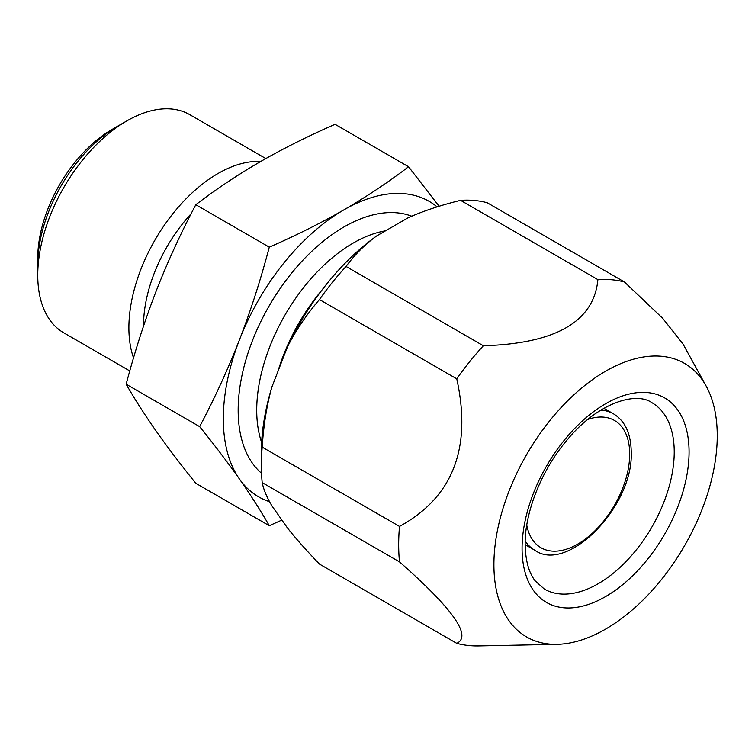 <?xml version="1.0" encoding="UTF-8"?>
<svg xmlns="http://www.w3.org/2000/svg" width="755" height="755" viewBox="0 0 755 755"><rect width="100%" height="100%" fill="white"/><g stroke="black" fill="none" stroke-linecap="round" stroke-linejoin="round"><path stroke-width="1.13" d="M706.161 386.088A157.927 91.176 -60 0 0 580.699 388.834A157.927 91.176 -60 0 0 493.912 564.655A157.927 91.176 120 0 0 557.067 644.336A157.927 91.176 120 0 0 717.25 435.711A157.927 91.176 -60 0 0 706.161 386.088L683.398 344.724M456.766 643.354L319.45 564.079C306.388 550.423 295.724 538.4 287.466 527.981L271.913 505.85C266.798 497.234 263.561 489.485 262.193 482.615A200.755 115.911 -60 0 1 261.353 465.363A200.755 115.911 -60 0 1 262.193 447.149L399.508 526.424A200.755 115.911 -60 0 0 398.678 544.638A200.755 115.911 120 0 0 399.508 561.89C453.019 608.974 472.101 636.125 456.766 643.354A200.755 115.911 120 0 0 478.963 645.931L557.067 644.336M262.193 482.615L399.508 561.89M262.193 447.149C263.57 425.159 266.808 405.095 271.913 386.966L287.466 346.885A185.013 106.814 -60 0 1 376.622 235.966L407.728 218.006C422.734 211.183 440.344 205.294 460.578 200.349A200.755 115.911 -60 0 1 487.173 202.727L624.489 282.011L662.73 318.365L683.058 344.101M261.353 465.363L261.353 452.5A185.013 106.814 -60 0 1 271.913 386.966M287.466 346.885C295.762 330.53 306.417 314.75 319.45 299.565A200.755 115.911 -60 0 1 346.054 266.468C354.652 254.756 364.844 244.592 376.622 235.966M399.508 526.424C452.887 497.234 471.969 448.036 456.766 378.84A200.755 115.911 -60 0 1 483.37 345.752L346.054 266.468M456.766 378.84L319.45 299.565M483.37 345.752C555.774 343.619 593.949 321.583 597.894 279.633A200.755 115.911 -60 0 1 624.489 282.011M597.894 279.633L460.578 200.349M437.107 206.879A170.583 98.48 120 0 0 343.931 209.843A170.583 98.48 120 0 0 239.477 339.788A170.583 98.48 120 0 0 239.477 479.066A170.583 98.48 120 0 0 269.554 501.707M439.099 206.257L408.568 166.751C388.193 182.295 366.647 196.659 343.931 209.843C321.073 222.97 296.186 235.409 269.29 247.159C260.739 279.539 250.802 310.409 239.477 339.788C228.019 369.12 214.75 398.064 199.66 426.641C214.76 445.365 228.029 462.834 239.477 479.066C250.811 495.242 260.749 510.786 269.29 525.716L281.898 520.063M408.568 166.751L335.069 124.311C308.134 136.079 283.257 148.518 260.428 161.627C237.693 174.83 216.138 189.194 195.79 204.728C180.69 233.323 167.412 262.268 155.974 291.581C144.639 320.979 134.701 351.849 126.151 384.21C134.711 399.15 144.649 414.693 155.974 430.86C167.421 447.102 180.7 464.57 195.79 483.276L269.29 525.716M191.1 213.788A112.844 65.147 120 0 0 143.526 325.547A112.844 65.147 120 0 0 143.526 326.075A112.844 65.147 -60 0 1 143.526 325.547A112.844 65.147 120 0 1 191.1 213.788M260.692 161.476A125.962 72.725 120 0 0 128.888 327.812A125.962 72.725 120 0 0 133.531 357.908M129.785 370.941L63.835 332.861A125.962 72.725 -60 0 1 37.75 275.197L37.75 258.059A104.973 60.608 120 0 1 111.976 129.492L126.821 120.923A125.962 72.725 120 0 0 37.75 275.197M265.807 158.559L189.807 114.684A125.962 72.725 120 0 0 126.821 120.923M195.79 204.728L269.29 247.159M126.151 384.21L199.66 426.641M37.75 264.486A112.844 65.147 -60 0 1 122.055 123.82M651.952 402.717A107.597 62.118 -60 0 1 674.234 451.971A107.597 62.118 120 0 1 627.273 560.248A107.597 62.118 120 0 1 544.355 589.079L535.21 580.897C528.802 572.743 525.442 560.484 525.15 544.1C524.772 512.739 541.25 470.686 566.297 440.977C596.469 403.538 635.446 390.93 651.952 402.717M522.073 548.394A118.091 68.176 -60 0 1 605.576 403.755A118.091 68.176 -60 0 1 689.079 451.971A118.091 68.176 120 0 1 605.576 596.601A118.091 68.176 120 0 1 522.073 548.394M603.877 408.295L613.4 413.787A78.728 45.451 120 0 0 600.753 410.144M525.15 544.657L534.672 550.15A78.728 45.451 -60 0 1 525.197 541.014M587.777 419.45A73.48 42.422 120 0 1 629.698 454.114A73.48 42.422 -60 0 1 582.784 540.91A73.48 42.422 -60 0 1 526.763 525.131M321.536 290.609A136.466 78.784 120 0 0 277.944 371.403M261.636 442.468A136.466 78.784 -60 0 1 256.719 410.182A136.466 78.784 120 0 1 385.512 230.832M411.739 216.232A149.584 86.363 120 0 0 299.122 264.354A149.584 86.363 120 0 0 238.165 410.182A149.584 86.363 -60 0 0 261.523 473.262M534.672 550.15C567.26 574.008 633.662 506.473 631.237 451.971C630.925 433.483 624.98 420.761 613.4 413.787"/></g></svg>

